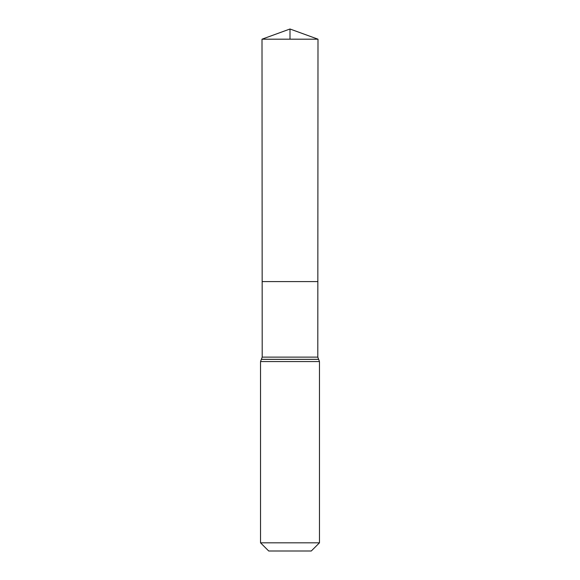 <?xml version="1.0" encoding="UTF-8"?>
<svg xmlns="http://www.w3.org/2000/svg" width="580" height="580" viewBox="0 0 580 580"><rect width="100%" height="100%" fill="white"/><g stroke="black" fill="none" stroke-linecap="round" stroke-linejoin="round"><path stroke-width="0.87" d="M262.204 357.12L262.16 281.583L317.84 281.583L262.16 281.583L262.008 39.186L317.992 39.186L317.796 357.12L262.204 357.12L261.355 359.361L318.645 359.361L319.471 361.565L260.529 361.565L261.355 359.361M318.645 359.361L317.796 357.12M319.471 542.815L260.529 542.815L268.721 551L311.279 551L319.471 542.815L319.471 361.565M260.529 542.815L260.529 361.565M262.008 39.186L290 29L317.992 39.186M290 39.186L290 29L262.008 39.186L262.16 281.583L290 281.583M318.616 359.325L261.384 359.325"/></g></svg>
